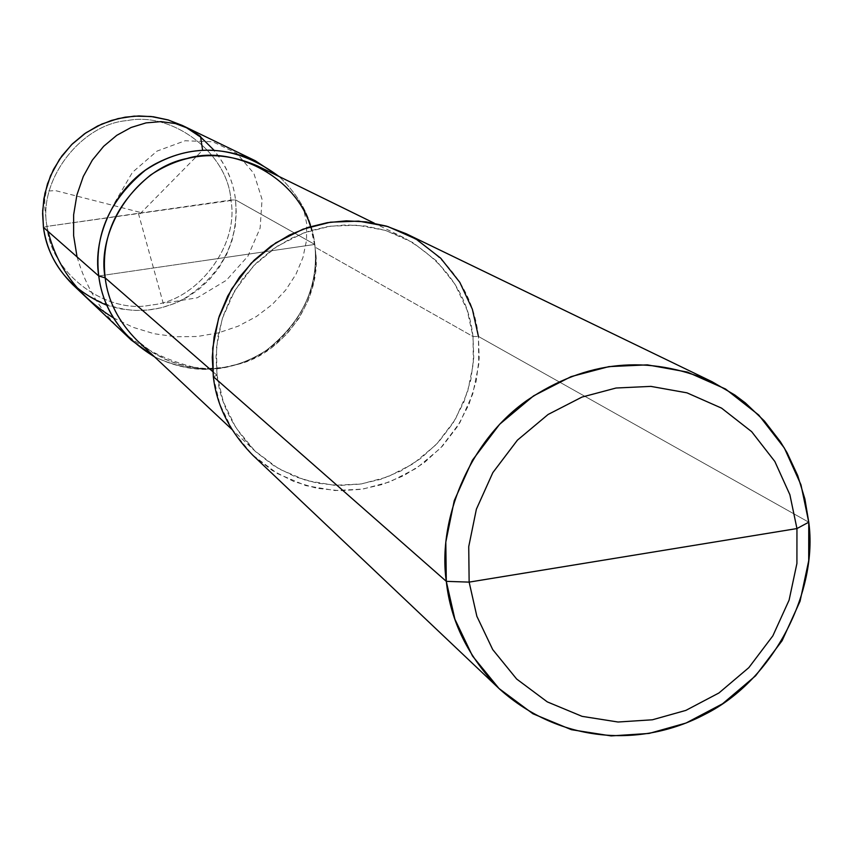 <?xml version="1.0" encoding="UTF-8"?>
<svg xmlns="http://www.w3.org/2000/svg" width="852" height="852" viewBox="0 0 852 852"><rect width="100%" height="100%" fill="white"/><g stroke="black" fill="none" stroke-linecap="round" stroke-linejoin="round"><path stroke-width="0.64" stroke-dasharray="4.26 3.19" d="M182.339 125.446C213.841 143.221 231.574 168.025 235.525 199.879L230.881 200.06C239.55 245.344 197.163 301.235 151.241 305.005C106.127 314.782 50.204 272.97 47.009 226.387L230.881 200.06C239.55 245.344 197.163 301.235 151.241 305.005C106.127 314.782 50.204 272.97 47.009 226.387L43.452 227.377L47.009 226.387C37.786 180.688 80.94 123.881 127.363 120.579C173.031 111.218 228.187 153.946 230.881 200.06C228.187 153.946 173.031 111.218 127.363 120.579C80.94 123.881 37.786 180.688 47.009 226.387L235.525 199.879L314.793 244.449L98.747 275.973L314.793 244.449C319.021 286.091 302.875 321.396 266.335 350.342C231.158 372.995 193.862 375.146 154.478 356.796C193.862 375.146 231.158 372.995 266.335 350.342C302.875 321.396 319.021 286.091 314.793 244.449C312.066 219.166 300.149 196.514 279.041 176.481C300.149 196.514 312.066 219.166 314.793 244.449C312.066 219.166 300.149 196.514 279.041 176.481C300.149 196.514 312.066 219.166 314.793 244.449C319.021 286.091 302.875 321.396 266.335 350.342C231.158 372.995 193.862 375.146 154.478 356.796C182.733 370.311 209.88 372.963 235.919 364.762C283.205 353.431 321.47 296.123 315.315 249.838L314.793 244.449L235.525 199.879C233.586 182.466 226.408 165.916 214.012 150.208M72.526 284.419C108.449 312.737 144.957 317.956 182.03 300.064C221.328 275.739 239.156 242.341 235.525 199.879L236.27 213.021L235.152 226.781L231.957 240.775L226.589 254.535L219.102 267.539L209.688 279.296L198.708 289.424L186.577 297.614L173.808 303.759L160.836 307.849L148.024 310.032L134.68 310.469L120.824 308.946L106.894 305.282M310.554 226.632L315.165 247.197L314.793 244.449L207.334 260.126L314.793 244.449L315.165 247.197L473.02 336.529C468.217 294.249 445.149 261.287 403.805 237.644L384.731 230.168L365.178 225.982L345.901 224.917L327.509 226.621L309.191 231.052L290.798 238.507L273.023 249.103L256.676 262.725L242.479 278.998L231.062 297.305L222.809 316.88L217.835 336.902L216.025 356.594L217.047 375.306L212.766 371.589L217.047 375.306L216.461 347.829L222.148 318.914L234.694 290.756L253.598 265.835L277.305 246.207L303.568 232.99L330.107 226.217L357.276 225.184L385.562 230.423L412.783 242.511L436.565 260.968L455.011 284.259L467.141 310.192L473.02 336.529L478.43 336.465L808.761 522.201L478.43 336.465L478.739 364.539L472.743 394.007L459.878 422.645L440.644 448.045L416.575 468.153L389.875 481.859L362.803 489.091L334.953 490.539L305.762 485.608L277.454 473.605L252.469 454.915L232.884 431.016L219.816 404.136L213.32 376.637L217.047 375.306L223.32 401.856L235.919 427.8L254.823 450.889L278.945 468.941L306.273 480.539L334.463 485.31L361.354 483.925L387.5 476.939L413.295 463.712L436.533 444.286L455.117 419.759L467.535 392.101L473.329 363.644L473.02 336.529L473.744 357.574L470.858 379.683L463.967 401.91L453.03 423.167L438.386 442.316L420.771 458.408L401.175 470.826L380.674 479.335L360.279 484.085L339.33 485.48L317.391 483.212L295.41 476.843L274.514 466.278L255.834 451.848C233.203 429.078 220.274 403.571 217.047 375.306L213.32 376.637M257.805 166.076C291.885 185.523 311.001 212.563 315.165 247.197L473.02 336.529L478.43 336.465C473.424 292.406 449.334 258.156 406.148 233.725M105.179 277.869L107.427 289.733L111.175 301.693L116.511 313.472L123.444 324.772L131.922 335.262L141.783 344.645L152.817 352.664L164.734 359.118L177.227 363.91L189.964 367.01L202.627 368.458L214.938 368.394L226.717 366.978L238.485 364.177C284.451 353.165 321.662 297.433 315.677 252.437L315.868 264.429L313.6 282.534L308.041 300.713L299.127 318.084L287.167 333.707L272.747 346.807L256.676 356.892L239.859 363.761L223.107 367.553L205.896 368.586L187.866 366.616L169.793 361.28L152.604 352.526L137.236 340.619M253.001 455.426L272.31 470.496L293.951 481.561L316.752 488.271L339.533 490.709L361.301 489.325L382.452 484.458L403.731 475.682L424.072 462.849L442.38 446.182L457.609 426.341L468.994 404.306L476.161 381.238L479.175 358.298L478.43 336.465M138.418 213.426L163.243 303.365L197.313 297.763L226.376 280.287L247.921 256.164L260.126 228.123L262.065 199.411L253.864 173.393L236.718 153.275L212.808 141.773L185.108 140.761L157.098 151.06L132.443 172.328L114.53 202.978M140.037 213.841L202.606 150.24M77.053 256.91C95.051 318.147 137.097 355.614 203.181 369.31M139.6 212.223L55.242 190.539L46.285 191.242L44.783 198.761L44.783 206.866L46.445 223.267L48.117 231.478M113.38 317.828L133.136 327.338L154.105 333.718L175.693 336.785L197.313 336.497L218.357 332.898L238.24 326.156L256.399 316.529L272.352 304.377L285.644 290.138L295.921 274.344L302.939 257.549L306.528 240.381L306.645 223.469L303.333 207.451M403.805 237.644L374.252 223.16M238.485 364.177L235.919 364.762M315.677 252.437L315.315 249.838M255.834 451.848L231.829 429.333"/><path stroke-width="1.28" d="M131.336 340.14L154.478 356.796C121.708 336.881 103.135 309.936 98.747 275.973L43.452 227.377L42.6 213.458L43.846 198.825L47.456 183.968L53.506 169.452L61.919 155.895L72.409 143.85L84.54 133.764L97.746 125.936L111.463 120.43L125.137 117.171L138.876 115.936L153.307 116.756L167.972 119.887L182.339 125.446L255.27 160.73C216.642 144.073 179.964 147.268 145.223 170.325C109.578 199.762 94.082 234.982 98.747 275.973L43.452 227.377C45.976 248.305 55.668 267.315 72.526 284.419L131.336 340.14C112.411 320.927 101.548 299.542 98.747 275.973L105.179 277.869C95.956 229.859 136.682 168.057 187.003 158.493C232.319 144.616 295.846 176.087 310.554 226.632M214.012 150.208L200.859 137.215L185.385 126.991L168.472 120.036L151.092 116.49L134.169 116.138L118.045 118.598L101.75 124.072L85.935 132.805L71.557 144.691L59.512 159.303L50.502 175.831L44.9 193.329L42.664 210.785L43.452 227.377C48.766 263.534 69.907 289.499 106.894 305.282M374.252 223.16L257.805 166.076C220.199 149.664 184.458 152.646 150.58 175.022C115.787 203.628 100.653 237.91 105.179 277.869L212.766 371.589L105.179 277.869L98.747 275.973C103.135 309.936 121.708 336.881 154.478 356.796C121.708 336.881 103.135 309.936 98.747 275.973C92.016 236.185 116.032 183.659 157.269 162.913C198.303 142.241 238.901 146.768 279.041 176.481C238.901 146.768 198.303 142.241 157.269 162.913C116.032 183.659 92.016 236.185 98.747 275.973C92.016 236.185 116.032 183.659 157.269 162.913C198.303 142.241 238.901 146.768 279.041 176.481L255.27 160.73M478.43 336.465L472.349 309.18L459.803 282.321L440.708 258.199L416.074 239.082L387.894 226.557L358.596 221.115L330.448 222.18L302.95 229.188L275.739 242.884L251.18 263.215L231.584 289.041L218.602 318.211L212.712 348.17L213.32 376.637L446.299 581.352L454.883 619.159L472.466 655.955L498.984 688.491L532.905 713.742L571.404 729.695L611.15 735.915L649.107 733.434L686.062 723.028L722.571 703.773L755.586 675.806L782.115 640.693L800.06 601.235L808.708 560.744L808.761 522.201C818.176 590.063 774.905 679.3 704.987 714.306C641.492 747.875 560.286 743.487 499.709 689.183C468.323 657.286 450.527 621.342 446.299 581.352L469.143 582.118L476.864 616.294L492.712 649.575L516.653 679.023L547.293 701.888L582.097 716.351L618.051 722.017L652.408 719.791L685.86 710.398L718.928 692.974L748.823 667.648L772.849 635.848L789.101 600.117L796.918 563.449L796.95 528.559L789.879 494.724L774.83 461.464L751.656 431.666L721.569 408.129L686.968 392.836L650.853 386.382L616.06 388.022L581.948 397.085L548.092 414.477L517.42 440.154L492.839 472.626L476.385 509.198L468.728 546.643L469.143 582.118L468.728 546.643L476.385 509.198L492.839 472.626L517.42 440.154L548.092 414.477L581.948 397.085L616.06 388.022L650.853 386.382L686.968 392.836L721.569 408.129L751.656 431.666L774.83 461.464L789.879 494.724L796.95 528.559L808.761 522.201L800.976 484.82L784.362 448.045L758.781 415.073L725.542 389.013L687.287 372.047L647.35 364.858L608.839 366.626L571.096 376.616L533.608 395.839L499.655 424.243L472.445 460.176L454.254 500.646L445.809 542.096L446.299 581.352L469.143 582.118L796.95 528.559L796.918 563.449L789.101 600.117L772.849 635.848L748.823 667.648L718.928 692.974L685.86 710.398L652.408 719.791L618.051 722.017L582.097 716.351L547.293 701.888L516.653 679.023L492.712 649.575L476.864 616.294L469.143 582.118L796.95 528.559L808.761 522.201L804.895 498.984L797.728 475.586L787.056 452.7L780.379 441.698L764.457 421.069L745.383 402.932L734.818 394.998L712.091 381.739C647.925 354.134 586.261 360.332 527.1 400.333C467.982 441.815 437.608 521.286 446.299 581.352L213.32 376.637L212.255 357.297L214.108 336.945L219.23 316.252L227.74 296.017L239.508 277.07L254.141 260.222L271.021 246.09L289.361 235.077L308.371 227.314L327.317 222.681L346.306 220.849L366.211 221.871L386.414 226.11L406.148 233.725L712.091 381.739M105.179 277.869C107.906 300.969 118.588 321.886 137.236 340.619L231.829 429.333M213.32 376.637C216.632 405.669 229.859 431.932 253.001 455.426L499.709 689.183M202.606 150.24L200.55 136.426L188.825 128.609L175.48 123.583L161.039 121.612L146.043 122.89L131.091 127.48L116.767 135.33L103.667 146.299L92.335 160.133L83.283 176.47L76.936 194.852L73.634 214.789L73.623 235.674L77.053 256.91M48.117 231.478C57.382 268.06 79.129 296.847 113.38 317.828"/></g></svg>
